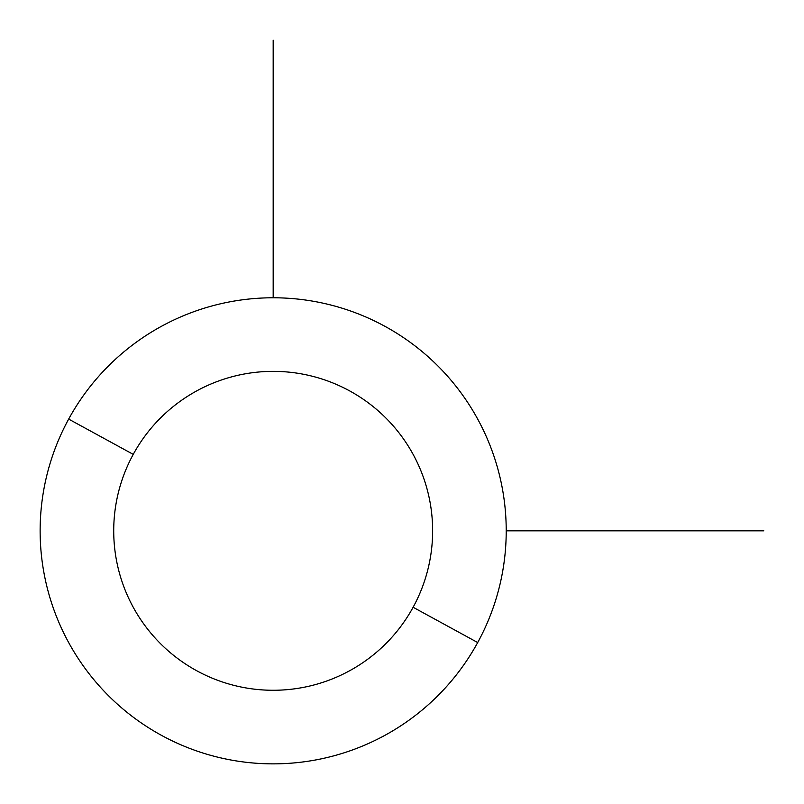 <?xml version="1.0" encoding="UTF-8"?>
<svg xmlns="http://www.w3.org/2000/svg" width="804" height="804" viewBox="0 0 804 804"><rect width="100%" height="100%" fill="white"/><g stroke="black" fill="none" stroke-linecap="round" stroke-linejoin="round"><path stroke-width="1.21" d="M477.697 642.547L413.115 607.261A159.453 159.453 0 0 0 349.629 390.885A159.453 159.453 0 0 0 133.243 454.371L68.662 419.095A233.049 233.049 0 0 1 384.905 326.303A233.049 233.049 0 0 1 477.697 642.547A233.049 233.049 0 0 1 161.453 735.338A233.049 233.049 0 0 1 68.662 419.095L133.243 454.371A159.453 159.453 0 0 0 196.739 670.757A159.453 159.453 0 0 0 413.115 607.261L477.697 642.547A233.049 233.049 0 0 0 384.905 326.303A233.049 233.049 0 0 0 68.662 419.095A233.049 233.049 0 0 0 161.453 735.338A233.049 233.049 0 0 0 477.697 642.547M413.115 607.261A159.453 159.453 0 0 1 196.739 670.757A159.453 159.453 0 0 1 133.243 454.371A159.453 159.453 0 0 1 349.629 390.885A159.453 159.453 0 0 1 413.115 607.261M506.229 530.821L763.8 530.821M273.179 297.771L273.179 40.2"/></g></svg>
